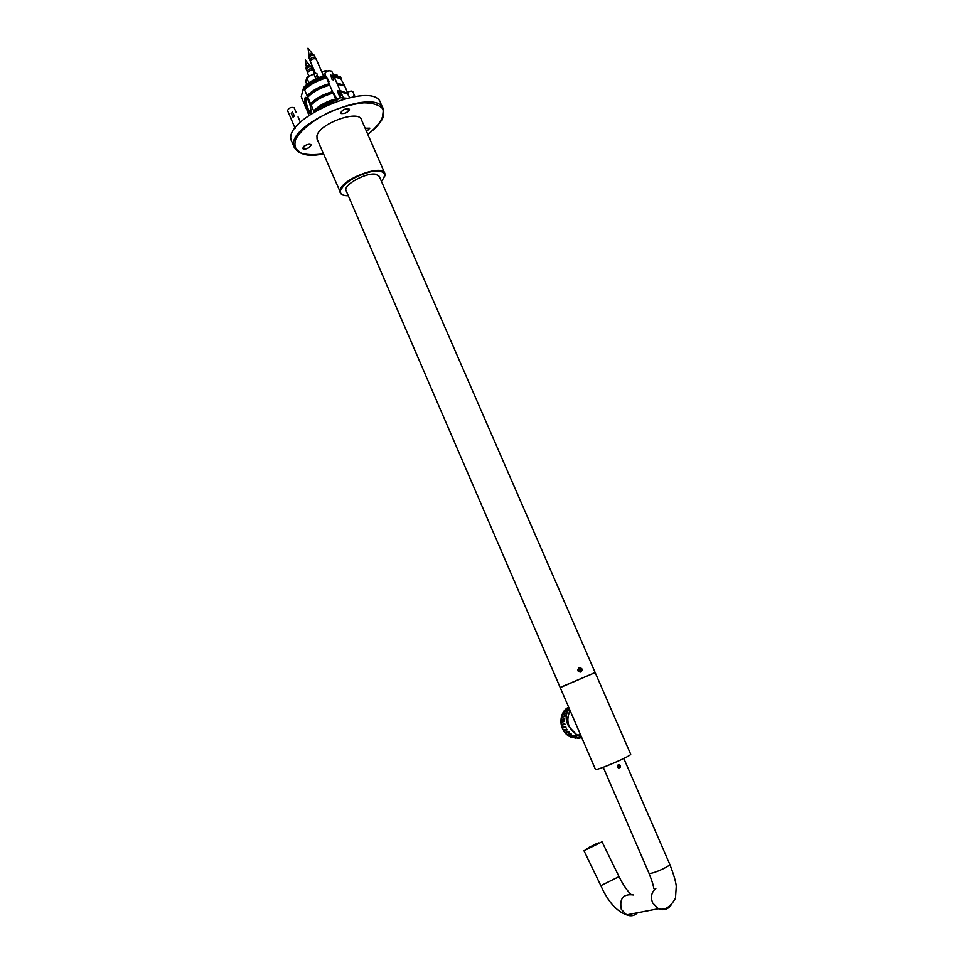 <?xml version="1.0" encoding="UTF-8"?>
<svg xmlns="http://www.w3.org/2000/svg" width="964" height="964" viewBox="0 0 964 964"><rect width="100%" height="100%" fill="white"/><g stroke="black" fill="none" stroke-linecap="round" stroke-linejoin="round"><path stroke-width="1.45" d="M325.88 70.649L321.675 71.722M316.529 75.867L316.144 76.65M328.338 70.89L321.699 71.77M326.133 70.613L326.603 71.71M341.087 113.535C345.389 113.752 348.173 112.33 349.45 109.245C345.594 108.173 342.666 109.45 340.654 113.065L341.087 113.535M365.175 128.308L369.754 128.2L366.573 131.514L369.863 128.164L365.151 128.26M308.974 147.685L311.203 144.877C307.48 143.865 304.624 145.058 302.624 148.468C303.672 149.565 305.793 149.3 308.974 147.685M383.142 108.799L380.659 103.148C374.321 78.614 279.813 119.319 291.731 141.443L291.923 141.913M567.471 710.504L566.856 711.215L567.471 710.504M566.073 712.962L565.603 713.734L566.073 712.962M565.109 715.674L564.784 716.457L565.109 715.674M564.603 718.542L564.422 719.313L564.603 718.542M564.591 721.47L564.289 720.686L564.591 721.47M565.061 724.374L564.639 723.603L565.061 724.374M566.001 727.181L565.434 726.446L566.001 727.181M567.386 729.784L566.651 729.133L567.386 729.784M569.17 732.11L568.314 731.568L569.17 732.11M571.303 734.098L570.339 733.676L571.303 734.098M573.701 735.665L572.676 735.375L573.701 735.665M576.315 736.785L575.243 736.629L576.315 736.785M579.051 737.412L577.966 737.388L579.051 737.412M581.726 737.532L580.738 737.641L581.762 737.617M568.519 708.576L567.76 709.227L568.519 708.576M566.724 710.733L566.109 711.444L566.724 710.733M565.326 713.191L564.868 713.95L565.326 713.191M564.362 715.891L564.048 716.674L564.362 715.891M563.868 718.746L563.687 719.53L563.868 718.746M563.856 721.674L563.554 720.903L563.856 721.674M564.326 724.591L563.892 723.819L564.326 724.591M565.266 727.386L564.687 726.651L565.266 727.386M566.651 729.977L565.916 729.338L566.651 729.977M568.423 732.303L567.567 731.76L568.423 732.303M570.543 734.291L569.591 733.857L570.543 734.291M572.953 735.857L571.929 735.568L572.953 735.857M575.556 736.966L574.484 736.809L575.556 736.966M578.292 737.593L577.207 737.581L578.292 737.593M581.063 737.701L579.979 737.822L581.063 737.701M567.784 708.805L567.025 709.456L567.784 708.805M565.989 710.962L565.374 711.673L565.989 710.962M564.591 713.42L564.133 714.179L564.591 713.42M563.639 716.119L563.313 716.891L563.639 716.119M563.133 718.963L562.952 719.746L563.133 718.963M563.121 721.891L562.819 721.108L563.121 721.891M563.591 724.795L563.157 724.024L563.591 724.795M564.53 727.579L563.952 726.856L564.53 727.579M565.904 730.182L565.181 729.531L565.904 730.182M567.688 732.495L566.832 731.953L567.688 732.495M569.796 734.472L568.844 734.05L569.796 734.472M572.206 736.038L571.182 735.749L572.206 736.038M574.809 737.159L573.737 737.002L574.809 737.159M577.532 737.773L576.448 737.761L577.532 737.773M580.304 737.894L579.219 738.002L580.304 737.894M567.037 709.046L566.29 709.685L567.037 709.046M565.253 711.179L564.639 711.902L565.253 711.179M563.856 713.637L563.398 714.396L563.856 713.637M562.904 716.336L562.578 717.108L562.904 716.336M562.41 719.18L562.229 719.963L562.41 719.18M562.386 722.096L562.096 721.325L562.386 722.096M562.856 725L562.422 724.229L562.856 725M563.795 727.784L563.217 727.061L563.795 727.784M565.169 730.375L564.446 729.736L565.169 730.375M566.94 732.688L566.085 732.146L566.94 732.688M569.061 734.664L568.109 734.243L569.061 734.664M571.447 736.231L570.435 735.942L571.447 736.231M574.05 737.34L572.99 737.183L574.05 737.34M576.773 737.954L575.689 737.942L576.773 737.954M579.545 738.075L578.46 738.183L579.545 738.075M578.786 738.255L577.701 738.376L578.786 738.255M576.026 738.147L574.942 738.123L576.026 738.147M573.303 737.52L572.242 737.376L573.303 737.52M570.712 736.412L569.688 736.122L570.712 736.412M568.314 734.857L567.362 734.435L568.314 734.857M566.205 732.881L565.35 732.339L566.205 732.881M564.434 730.567L563.711 729.929L564.434 730.567M563.06 727.989L562.494 727.254L563.06 727.989M562.133 725.205L561.687 724.434L562.133 725.205M561.663 722.313L561.361 721.53L561.663 722.313M561.675 719.397L561.494 720.18L561.675 719.397M562.169 716.553L561.855 717.337L562.169 716.553M563.133 713.866L562.663 714.625L563.133 713.866M564.518 711.408L563.916 712.119L564.518 711.408M566.302 709.275L565.555 709.914L566.302 709.275M581.34 736.641L577.267 735.375L568.736 726.434C565.157 719.855 565.35 713.963 569.314 708.733M568.386 724.217L567.41 718.963L569.869 710.034M595.403 769.272L595.415 769.32C595.547 771.393 632.733 755.378 630.649 754.137L595.162 672.571L593.053 673.306M562.193 686.585L595.162 672.571L560.217 687.609L595.415 769.32M315.336 73.457L307.661 76.843M316.891 73.445L313.818 73.806L306.721 77.698L305.721 81.868L306.805 84.41M313.818 73.806L315.963 78.771M306.721 77.698L308.926 82.808M580.906 668.389C583.871 675.174 573.905 668.197 580.906 668.389M580.641 668.739L579.316 668.679L578.653 669.847L579.316 671.089L580.641 671.149L581.304 669.98L580.641 668.739L579.159 668.932M581.304 669.98L580.027 668.98M580.183 671.125L580.689 670.209M586.956 848.657L598.56 842.91M295.984 112.053L294.141 107.763C291.212 106.859 289.007 107.775 287.513 110.535L287.597 110.691M291.345 113.499L293.068 117.174L294.369 115.981L292.526 112.149L291.236 113.366L292.526 112.149M287.513 110.535L291.598 119.97M291.236 113.366L292.707 116.777M298.057 116.885L300.382 122.295M305.287 145.395L305.299 145.444C308.275 144.07 310.215 143.889 311.095 144.913C309.155 148.239 306.359 149.408 302.72 148.42L305.299 145.444M303.732 146.42L305.034 145.54M354.933 96.508L352.812 91.64C351.812 90.712 350.053 91.002 347.534 92.532M354.415 96.581L353.643 95.267L354.74 96.533M353.716 96.689L353.643 95.267M314.264 55.406L313.541 54.394C311.408 53.719 309.806 54.406 308.745 56.466L309.01 57.768M309.058 57.961L309.034 57.876C310.215 55.587 311.999 54.815 314.385 55.563L315.24 57.527C312.842 56.768 311.059 57.539 309.878 59.84L309.046 57.924M315.481 73.445L310.348 61.576C311.625 59.069 313.577 58.226 316.18 59.057L322.47 73.541M323.494 75.951L322.41 73.469L324.012 75.819M318.313 77.747L317.084 74.915L317.734 77.976M309.119 55.454L311.059 53.707L312.541 53.96M306.371 67.022L308.287 65.347L309.757 65.588M311.456 67.022L310.745 66.01C308.637 65.359 307.058 66.034 306.01 68.046L306.263 69.324M306.323 69.516L306.287 69.432C307.468 67.203 309.227 66.444 311.565 67.167L312.408 69.107C310.059 68.372 308.299 69.131 307.13 71.372L306.299 69.48M307.612 73.144L307.576 73.071C308.854 70.637 310.782 69.806 313.336 70.601L314.626 73.589M384.72 173.171L361.44 119.741C358.897 109.269 319.144 123.573 316.939 135.84L317.096 139.117M595.162 672.571L379.226 176.279L375.707 174.207C366.091 172.243 342.919 185.088 346.064 190.571L346.136 190.727M580.955 672.101C582.943 669.498 582.304 668.028 579.051 667.703C576.966 670.354 577.593 671.824 580.955 672.101L580.677 671.775M619.274 767.645L618.273 767.838C620.358 767.862 620.828 766.922 619.671 764.994L619.478 764.874C617.273 764.958 616.864 765.946 618.273 767.838M617.767 765.175L618.816 765.018M618.286 764.753L618.31 767.898C620.647 767.814 621.069 766.778 619.575 764.789L618.286 764.753M619.623 765.235C614.695 765.175 621.732 770.091 619.623 765.235M618.551 765.488L619.442 765.561L619.394 767.199L618.093 766.284L618.551 765.488M619.852 766.404L619.442 765.561M343.353 97.918L331.712 71.155L328.82 70.734C326.181 71.673 324.868 72.794 324.916 74.12L324.94 74.156M343.064 98.304L343.015 98.111C340.955 97.219 338.918 97.942 336.906 100.292L336.882 100.377M333.966 93.52L335.785 98.967L333.713 93.243L336.267 97.966L335.785 98.967M327.17 77.879L328.628 82.482L326.917 77.59L329.098 81.458L328.628 82.482M337.653 90.749L339.111 91.351L337.653 90.749L337.4 91.725L340.099 96.665L341.003 95.701L339.015 91.568M333.821 79.193L332.206 75.903L330.833 75.096L332.303 75.698L333.821 79.193L333.628 80.036L332.11 79.554L330.833 75.096M339.111 91.351L341.003 95.701M343.292 98.69L343.365 97.954L340.497 97.605C337.846 98.545 336.532 99.654 336.557 100.919L336.665 101.1M340.34 94.629L338.738 94.809M347.835 109.45L349.342 109.968C346.474 113.222 343.606 114.234 340.762 113.017C341.702 110.27 344.317 108.824 348.582 108.691L347.799 109.812L349.342 109.968M348.317 109.498L348.787 108.667M333.17 93.122C324.012 95.556 316.674 99.533 311.143 105.064L313.662 110.896C319.192 105.389 326.543 101.413 335.701 98.967M343.365 97.954L346.365 98.183M349.667 97.436L347.414 93.713L340.834 92.134M336.785 82.832L344.449 85.471L340.678 78.566L334.267 77.024M326.591 77.964C317.433 80.349 310.107 84.35 304.624 89.941L307.13 95.749C312.625 90.182 319.952 86.194 329.122 83.784M333.773 102.16L323.145 106.811M336.328 100.389C328.278 102.497 321.47 105.944 315.867 110.752M315.855 110.776C321.361 105.883 328.17 102.401 336.291 100.328M313.662 112.101C318.976 106.353 326.422 102.208 336.014 99.666M343.341 98.762L344.1 98.786M306.721 87.893C312.167 83.157 318.783 79.831 326.567 77.915M325.567 75.602C316.409 78 309.095 81.988 303.612 87.591L304.624 89.941M302.31 98.882L301.238 96.605L303.612 87.591M305.383 106.028L301.672 98.292M303.961 89.845C309.191 83.952 316.626 79.759 326.278 77.253M334.002 76.433L339.943 78.156M304.022 88.519C309.492 82.928 316.819 78.94 325.977 76.542M333.652 75.614L341.34 78.313L340.654 77.06L333.243 74.674M308.745 113.824L304.745 105.425M340.22 90.712L347.859 93.291L345.064 86.868L343.895 85.808L337.4 84.242M329.736 85.206C320.578 87.616 313.24 91.604 307.745 97.171L307.13 95.749M311.143 105.064L307.745 97.171M310.541 103.642C316.047 98.111 323.386 94.135 332.556 91.701M308.962 115.234L308.106 113.234M310.89 112.125C309.324 118.319 302.178 97.846 305.733 97.352C308.793 99.605 310.541 104.305 311.011 111.463L310.89 112.125M313.662 110.896L313.589 112.149M310.938 111.896C309.058 113.619 304.696 100.931 306.311 98.436L306.938 98.015M347.859 93.291L347.799 94.002M341.28 79.024L341.34 78.313M344.449 85.471L344.401 86.182M337.231 75.192L333.195 74.577M325.495 75.445C316.108 77.879 308.733 81.964 303.371 87.712M312.746 103.485C318.241 98.593 325.037 95.123 333.146 93.062M310.468 104.943C315.746 99.123 323.205 94.942 332.857 92.399M340.569 91.532L346.558 93.219M309.601 95.34C315.071 90.532 321.771 87.134 329.712 85.157M307.07 97.063C312.324 91.206 319.771 87.013 329.423 84.495M337.147 83.651L343.1 85.35M306.311 98.436L307.118 98.22M367.814 134.382C379.792 124.934 385.467 115.331 382.612 108.679C379.153 104.931 372.96 102.979 364.018 102.811C353.884 103.847 343.015 106.667 331.399 111.258C314.397 119.162 301.021 129.694 295.803 139.093C293.9 144.949 295.141 149.468 299.527 152.649C305.552 154.806 313.505 155.192 323.41 153.794C309.408 157.036 299.732 154.987 294.394 147.685L301.804 153.601M382.431 118.343L383.395 109.354C377.153 85.073 282.585 125.814 294.394 147.685L291.731 141.443M572.351 737.303L571.146 736.894M581.81 737.737L570.664 737.014C558.759 732.062 557.517 712.83 568.615 707.13M384.901 175.785L384.829 173.412C382.708 163.868 342.823 178.509 340.184 189.86L340.123 192.655L342.075 194.656M381.419 181.316C387.865 173.086 384.274 169.893 370.646 171.749C355.246 176.014 345.257 182.136 340.666 190.089C339.677 193.885 342.22 195.776 348.305 195.776M580.424 734.52L577.653 735.207C568.025 729.097 565.482 720.843 570.049 710.444C565.507 720.843 568.037 729.097 577.653 735.207L581.232 736.388M583.979 850.73L600.837 885.675L619.033 876.625L602.03 841.813L583.979 850.778M633.565 894.978C623.322 893.604 619.237 898.412 621.334 909.414L626.624 914.86C630.793 916.571 634.445 915.872 637.578 912.751M655.857 888.434C651.459 892.182 650.399 897.014 652.664 902.919L658.352 908.739C663.413 910.751 667.594 909.618 670.896 905.353M648.905 873.035L649.664 873.36C653.496 873.818 671.245 865.648 669.703 864.142C673.631 874.203 675.824 881.59 676.27 886.29L675.475 898.243C670.39 907.136 664.678 910.631 658.352 908.739L626.624 914.86C616.574 911.341 607.983 901.617 600.837 885.675M383.395 109.354C384.311 114.114 383.455 118.114 380.84 121.331C377.382 125.874 376.9 127.272 367.826 134.394M577.267 735.375L570.664 737.014C561.036 730.869 558.578 722.639 563.289 712.3M596.499 843.681L588.691 847.561M291.429 119.681L295.117 128.296M309.878 59.84L310.324 61.503M315.24 57.527L316.096 58.912M312.432 53.791L308.01 48.2L309.083 55.297M309.649 65.419L305.287 59.889L306.335 66.89M307.13 71.372L307.564 73.011M312.408 69.107L313.252 70.48M308.805 75.915L307.588 73.107M316.987 138.876L341.075 193.933C342.582 194.439 340.184 195.174 348.317 195.8M381.419 181.34C387.926 172.339 383.925 174.484 384.829 173.412M346.064 190.571L560.217 687.609M619.033 876.625C622.973 884.554 626.901 890.411 630.817 894.231M653.941 888.736C653.05 886.326 654.375 886.916 648.917 873.083L603.247 767.284M623.804 758.451L669.703 864.142M324.916 74.12L336.557 100.919M342.726 97.786L343.473 98.955M306.817 98.015L305.733 97.352"/></g></svg>
